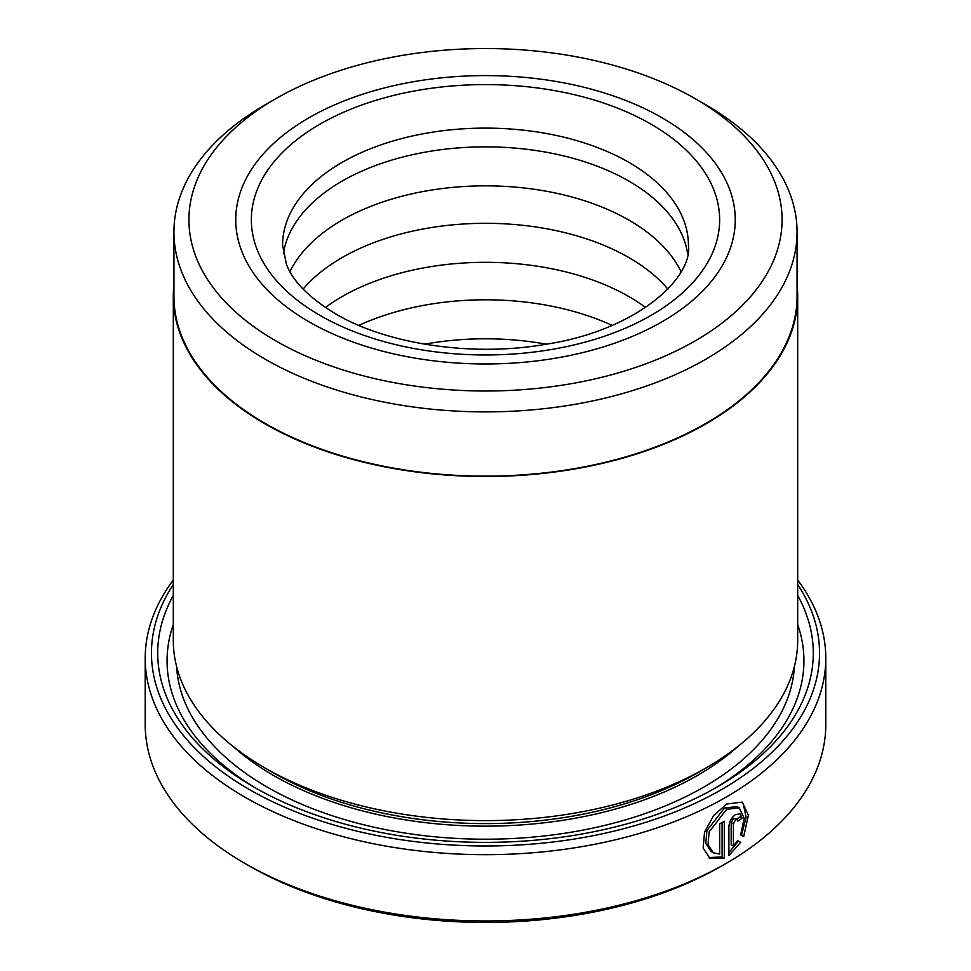 <?xml version="1.0" encoding="UTF-8"?>
<svg xmlns="http://www.w3.org/2000/svg" width="971" height="971" viewBox="0 0 971 971"><rect width="100%" height="100%" fill="white"/><g stroke="black" fill="none" stroke-linecap="round" stroke-linejoin="round"><path stroke-width="1.46" d="M275.776 98.702L265.18 104.819A311.57 179.878 0 0 0 173.93 232.02L173.93 296.252A311.57 179.878 -0 0 0 265.192 423.453A311.57 179.878 -0 0 0 604.727 462.439A311.57 179.878 -0 0 0 797.07 296.252L797.07 232.02A311.57 179.878 0 0 0 705.82 104.819A311.57 179.878 0 0 0 705.808 104.819L695.224 98.702A296.58 171.236 0 0 0 695.212 98.702A296.58 171.236 0 0 0 275.776 98.702A296.58 171.236 0 0 0 275.788 340.857A296.58 171.236 0 0 0 695.212 340.857A296.58 171.236 0 0 0 695.224 98.702L705.82 104.819M173.93 232.02A311.57 179.878 0 0 0 265.192 359.209A311.57 179.878 0 0 0 604.727 398.207A311.57 179.878 0 0 0 797.07 232.02M713.333 852.793L711.124 851.506L705.796 843.374L706.912 830.581L724.415 808.054L737.001 806.561L739.222 807.823L726.624 809.328L709.133 831.868L708.017 844.661L713.345 852.781L719.669 854.067L719.669 823.845A340.287 196.47 0 0 0 724.33 821.235L724.33 858.17L709.898 858.291L703.138 848.084L704.558 832.098L713.564 815.689L726.624 804.037L742.257 802.107L748.386 815.276L743.689 836.614L740.655 834.866L744.199 818.189L739.222 807.836M708.818 857.587L722.121 856.895L724.33 858.17M733.396 846.105L731.187 844.831L731.187 822.546L733.651 818.395L737.159 819.609L735.605 819.803L733.396 823.821L733.396 846.105L737.584 840.583L740.667 842.355L728.905 855.524L728.905 826.527C729.33 821.478 731.564 817.473 735.605 814.511L740.218 813.892L742.111 818.262A340.287 196.47 180 0 1 737.79 821.078L737.159 819.609M797.689 296.252L797.689 640.375A312.189 180.242 180 0 1 706.257 767.818L697.421 772.916A299.699 173.032 180 0 1 273.579 772.928L264.743 767.83A312.189 180.242 180 0 1 264.743 767.818A312.189 180.242 180 0 1 173.311 640.375L173.311 296.252A312.189 180.242 -0 0 0 264.743 423.708A312.189 180.242 -0 0 0 604.969 462.779A312.189 180.242 -0 0 0 797.689 296.252A312.189 180.242 -0 0 0 797.07 284.855M706.257 767.818A312.189 180.242 180 0 1 264.743 767.83L273.579 772.916A299.699 173.032 180 0 1 273.579 772.916A299.699 173.032 180 0 1 273.567 772.916M797.689 595.417A327.797 189.26 180 0 1 717.29 786.935A327.797 189.26 180 0 1 253.71 786.947A327.797 189.26 180 0 1 253.71 786.935A327.797 189.26 180 0 1 173.311 595.417M257.06 788.853A318.439 183.847 180 0 1 173.311 624.535M726.126 863.413L721.708 865.962A334.048 192.865 180 0 1 249.292 865.962L244.874 863.413A340.287 196.47 0 0 0 726.126 863.413A340.287 196.47 0 0 0 825.787 724.487L825.787 658.217A340.287 196.47 180 0 1 615.723 839.721A340.287 196.47 180 0 1 244.874 797.142A340.287 196.47 180 0 1 145.213 658.217A340.287 196.47 180 0 1 173.311 580.039M173.311 584.506A334.048 192.865 0 0 0 249.292 789.496A334.048 192.865 0 0 0 667.041 815.009A334.048 192.865 0 0 0 797.689 584.506M797.689 580.039A340.287 196.47 180 0 1 825.787 658.217M662.101 117.819A249.753 144.194 0 0 0 389.929 86.565A249.753 144.194 0 0 0 235.747 219.786A249.753 144.194 0 0 0 308.899 321.741A249.753 144.194 0 0 0 581.071 352.995A249.753 144.194 0 0 0 735.253 219.786A249.753 144.194 0 0 0 662.101 117.819A249.753 144.194 0 0 0 389.929 86.565A249.753 144.194 0 0 0 235.747 219.786A249.753 144.194 0 0 0 308.899 321.741A249.753 144.194 0 0 0 581.071 352.995A249.753 144.194 0 0 0 735.253 219.786A249.753 144.194 0 0 0 662.101 117.819M173.93 284.855A312.189 180.242 -0 0 0 173.311 296.252M249.292 865.962L244.874 863.413A340.287 196.47 0 0 1 145.213 724.487L145.213 658.217M797.689 624.535A318.439 183.847 180 0 1 713.94 788.853M728.905 852.538L738.458 841.08L737.584 840.583M738.458 841.08L740.667 842.355M736.479 819.221A337.168 194.661 0 0 0 739.89 816.987L742.111 818.262M741.468 835.339L746.129 817.351L743.276 803.842M722.121 856.895L722.121 822.486M424.667 344.183A202.927 117.163 180 0 1 546.333 344.183M358.882 325.394A202.927 117.163 180 0 1 612.118 325.394M325.382 307.504A202.927 117.163 180 0 1 628.99 296.641A202.927 117.163 180 0 1 645.618 307.504M303.134 289.091A202.927 117.163 180 0 1 628.99 257.631A202.927 117.163 180 0 1 667.866 289.091M289.977 271.649A202.927 117.163 180 0 1 628.99 220.162A202.927 117.163 180 0 1 681.023 271.649M283.35 253.783A202.927 117.163 180 0 1 416.098 153.916A202.927 117.163 180 0 1 628.99 181.164A202.927 117.163 180 0 1 687.65 253.783M737.632 746.663A299.699 173.032 180 0 1 273.579 775.477A299.699 173.032 180 0 1 233.368 746.663M794.412 666.422A309.069 178.446 180 0 1 599.241 826.685A309.069 178.446 180 0 1 266.952 786.947A309.069 178.446 180 0 1 176.588 666.422M731.187 822.546L733.396 823.821M651.068 124.191A234.145 135.187 180 0 1 651.068 315.369A234.145 135.187 180 0 1 319.932 315.369A234.145 135.187 180 0 1 319.932 124.191A234.145 135.187 180 0 1 651.068 124.191M688.427 245.275A202.927 117.163 0 0 0 628.99 162.424A202.927 117.163 0 0 0 407.844 137.032A202.927 117.163 0 0 0 282.573 245.275L286.457 264.367C292.757 281.238 309.118 297.733 335.541 313.827C386.652 344.232 472.962 357.352 546.479 344.159C636.77 330.31 692.906 277.985 688.427 245.275"/></g></svg>
